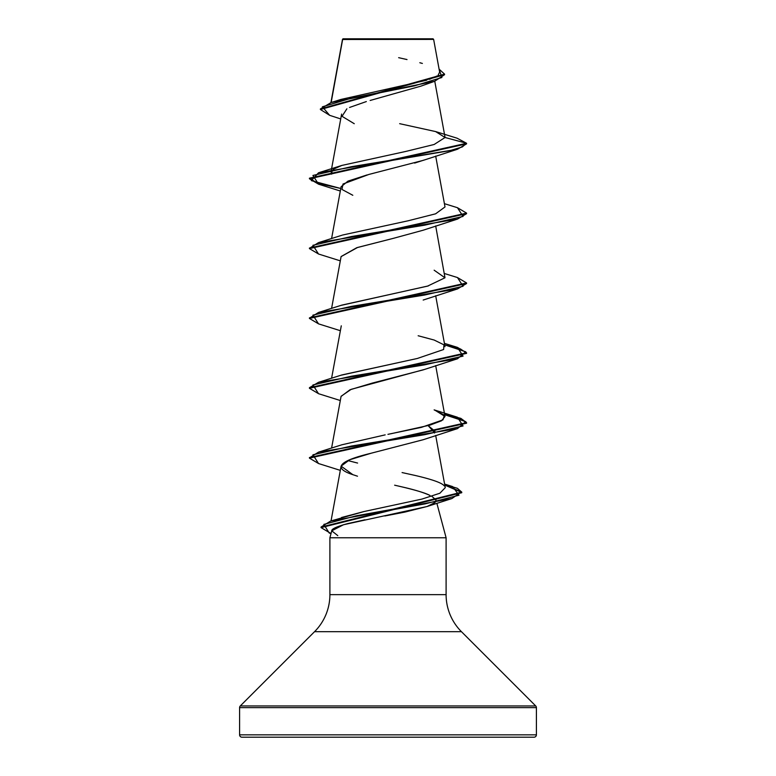 <?xml version="1.0" encoding="UTF-8"?>
<svg xmlns="http://www.w3.org/2000/svg" width="776" height="776" viewBox="0 0 776 776"><rect width="100%" height="100%" fill="white"/><g stroke="black" fill="none" stroke-linecap="round" stroke-linejoin="round"><path stroke-width="1.16" d="M380.589 39.46L342.633 39.498L331.158 102.519L342.633 39.498L433.639 39.401L433.027 38.8L342.973 38.8L433.027 38.8L433.639 39.401L425.432 39.382M536.41 707.625L536.41 734.843L239.59 734.843A2.357 2.357 0 0 0 241.947 737.2L534.053 737.2A2.357 2.357 0 0 0 536.41 734.843L536.41 707.625L239.59 707.625L239.59 734.843L536.41 734.843L239.59 734.843L239.59 707.625L536.41 707.625A2.357 2.357 0 0 0 535.721 705.956L240.279 705.956A2.357 2.357 0 0 0 239.59 707.625A2.357 2.357 0 0 1 240.279 705.956L535.721 705.956L461.448 631.683L314.552 631.683L240.279 705.956L314.552 631.683A52.38 52.38 0 0 0 329.897 594.649A52.38 52.38 0 0 1 314.552 631.683L461.448 631.683A52.38 52.38 0 0 1 446.103 594.649L446.103 537.768L436.859 503.265L446.103 537.768L329.897 537.768L446.103 537.768L446.103 594.649A52.38 52.38 0 0 0 461.448 631.683L535.721 705.956M427.275 506.437L404.829 512.102L384.847 515.982M364.914 519.794L347.978 523.538C336.92 526.487 331.507 528.922 331.75 530.823L329.897 537.768L329.897 594.649L446.103 594.649L329.897 594.649L329.897 537.768M431.815 496.31L435.976 499.948L435.549 501.897M424.103 160.04L414.646 163.076M373.334 173.31L369.88 174.183M367.203 174.881L347.988 181.128L341.091 186.764L331.585 238.591M341.1 256.555L356.756 247.719L393.432 238.329L357.552 247.476L341.091 256.613L331.585 308.431M341.285 325.813L331.585 378.271M424.181 369.531L351.14 389.348L341.091 396.284L331.585 448.111M434.676 432.882L428.158 425.636L434.909 431.194L434.599 433.027M371.19 453.213L349.714 459.751L341.091 466.134L352.818 474.65M400.959 486.659C414.025 489.569 423.696 492.508 429.982 495.466C425.335 492.867 413.55 489.452 394.625 485.194M341.498 517.514L364.051 511.529L421.901 499.094L439.866 493.245L445.259 487.658L435.685 435.452M444.328 485.921L443.988 485.582C441.447 482.682 431.437 479.209 413.977 475.184M357.6 463.059L347.823 460.556M309.459 457.84L318.519 452.146L424.685 434.686L463.068 425.956L457.481 417.226L434.133 409.873L444.396 415.189L442.97 419.874L421.397 427.372L387.951 434.337M390.774 433.784L430.001 425.112L441.515 420.786L445.007 416.46L434.783 410.087M340.926 375.264L407.866 360.53M445.017 346.659L435.685 295.772M340.984 305.405L428.391 285.898M444.978 277.73L435.685 225.932M342.536 235.05L408.098 220.791L435.617 213.817L445.007 206.94L435.685 156.092M331.313 170.274L330.983 172.029L332.215 170.089M340.722 118.941L329.625 115.314L322.38 106.807L351.043 98.3L434.638 81.276L420.931 86.136L370.142 100.473M366.33 101.569L349.569 107.457M346.872 108.824L342.032 116.313L354.263 123.714M434.638 81.276L444.561 74.7L320.401 109.513L329.664 115.323M318.567 184.184L309.43 178.771L466.57 143.851L466.57 143.269L456.967 138.157M320.401 108.931L444.561 74.118L439.1 69.161L441.903 77.503L414.471 85.845L331.148 102.519L320.401 108.931L320.401 109.513M331.148 102.519L340.868 99.454L426.771 80.2M429.526 79.307L437.034 75.98M438.139 75.165L439.633 72.09M422.367 63.428L419.826 62.73M407.012 59.558L398.651 57.676M435.608 131.571L457.015 138.176L466.57 143.269L445.046 137.498L435.608 131.571L399.659 123.675M241.947 737.2A2.357 2.357 0 0 1 239.59 734.843L536.41 734.843A2.357 2.357 0 0 1 534.053 737.2L241.947 737.2L534.053 737.2M337.783 535.634L331.75 530.823L343.487 524.751L427.013 506.524L434.919 502.605M357.493 476.202L353.41 474.854C332.594 468.277 338.326 461.109 370.618 453.359L423.182 439.73L457.481 428.614L351.315 446.074L312.932 454.804L318.529 463.534L340.315 470.372M341.062 396.429L349.976 389.795L372.034 383.16L423.192 369.88L457.481 358.774L351.315 376.234L312.932 384.964L318.519 393.694L340.315 400.532M393.432 238.329L423.182 230.21L457.471 219.094L351.315 236.554L312.932 245.284L318.519 254.014L340.315 260.852M352.808 195.28L341.954 189.431L343.021 184.009L368.949 174.425L423.182 160.37L457.471 149.254L351.315 166.714L312.932 175.444L318.519 184.174L340.315 191.012M333.156 169.314L341.857 165.434L405.644 151.465L434.162 144.481L445.046 137.498L466.57 143.269L309.43 178.189L317.704 183.34L340.78 188.481L311.331 180.633L318.519 172.786L449.876 150.651L462.283 146.955L466.57 143.269L466.57 143.851L457.471 149.254M318.567 254.024L309.43 248.611L466.57 213.691L457.471 219.094M318.567 323.864L309.43 318.451L466.57 283.531L457.481 288.934L351.315 306.394L312.932 315.124L318.519 323.854L340.315 330.692M466.541 353.08L460.507 348.977L444.687 344.874L465.804 351.819L457.481 358.774M466.541 422.92L460.507 418.817L444.687 414.714L465.804 421.659L457.481 428.614M461.73 492.43L444.793 485.097L461.516 491.829L451.894 498.561L356.281 515.798L323.834 524.411L329.218 533.034L331.022 533.568L321.07 527.612L461.749 492.721L461.749 492.139L321.07 527.03L330.625 521.055L425.296 503.828L458.965 495.214L452.67 486.6L444.677 484.486L457.384 488.308L461.749 492.139M457.433 207.696L466.57 213.109L309.43 248.029L309.43 248.611M457.433 277.536L466.57 282.949L309.43 317.869L309.43 318.451M457.433 347.376L466.57 352.789L309.43 387.709L318.519 382.306L424.685 364.846L463.068 356.116L457.481 347.386L444.415 343.351M457.481 417.226L444.58 414.103L460.866 418.371L466.57 422.629L309.43 457.549L309.43 458.131L466.57 423.211L466.57 422.629M318.567 463.544L309.43 458.131M318.567 393.704L309.43 388.291L466.57 353.371L466.57 352.789M332.196 170.089L331.633 174.154M434.143 270.194L444.968 277.779L427.547 286.131L341.857 305.113L318.519 312.466L424.685 295.006L463.068 286.276L457.481 277.546L444.415 273.511M418.157 335.756L434.143 340.034L443.95 344.835L443.63 349.51L417.294 358.483L341.857 374.954L318.519 382.306M385.177 434.87L341.857 444.793L318.519 452.146M353.313 461.982L356.543 462.797M402.084 472.565L415.975 475.639M364.051 511.529L330.625 521.055M309.459 318.16L318.519 312.466M309.459 248.32L318.519 242.626L424.685 225.166L463.068 216.436L457.471 207.706L444.415 203.671M342.517 39.295L330.915 102.597M434.764 81.237L445.017 137.139M341.615 114.053L331.42 169.663M435.685 365.612L445.007 416.46M341.091 466.134L331.042 520.919M439.643 72.139L433.639 39.401M342.468 39.945L342.468 39.43M444.561 74.7L444.561 74.118M427.013 506.524L451.894 498.561M423.182 300.05L457.481 288.934M309.43 178.189L309.43 178.771M466.57 213.109L466.57 213.691M466.57 282.949L466.57 283.531M309.43 387.709L309.43 388.291M321.07 527.03L321.07 527.612M341.857 165.434L318.519 172.786M341.867 235.274L318.519 242.626M433.503 480.431L434.085 480.625M444.6 484.059L452.67 486.6"/></g></svg>
